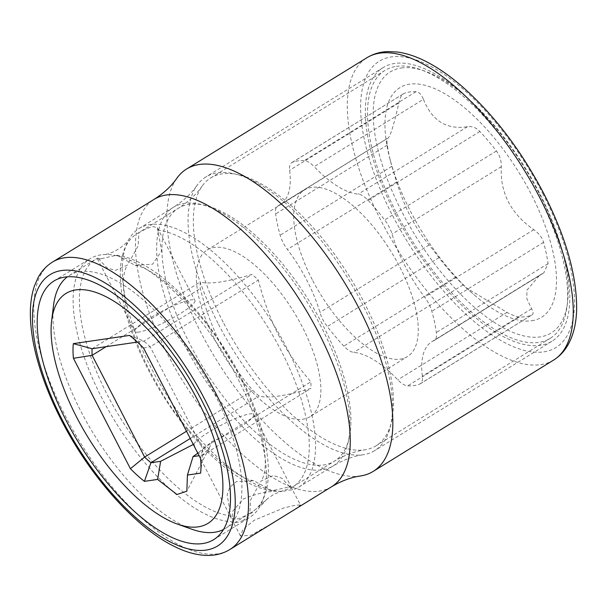 <?xml version="1.0" encoding="UTF-8"?>
<svg xmlns="http://www.w3.org/2000/svg" width="607" height="607" viewBox="0 0 607 607"><rect width="100%" height="100%" fill="white"/><g stroke="black" fill="none" stroke-linecap="round" stroke-linejoin="round"><path stroke-width="0.46" stroke-dasharray="3.04 2.28" d="M193.292 444.415L193.883 444.142L195.401 448.505M197.093 451.783L202.389 455.182L209.294 447.996L212.147 441.464L197.821 453.194M287.672 487.216L272.004 490.76L253.673 480.706L236.434 481.594L229.712 487.451L227.109 494.895L231.267 518.181L235.531 519.387C239.006 518.803 243.779 516.754 249.856 513.234L250.547 500.047L261.147 480.972L273.309 475.554L281.883 478.195L290.73 488.013L291.299 487.193L287.672 487.216M193.883 444.142A33.78 5.478 152.7 0 1 217.807 426.949A33.78 5.478 152.7 0 1 249.841 413.913A33.78 5.478 152.7 0 1 253.779 414.505A33.78 5.478 152.7 0 1 212.147 441.464M101.005 258.764L97.386 258.779L97.955 257.96L106.862 267.816L115.36 270.418L127.538 265.001L138.161 245.835L138.828 232.739C144.906 229.226 149.679 227.17 153.154 226.586L157.41 227.8L161.599 250.903L152.577 264.22L135.012 265.267L116.681 255.221L101.005 258.764M138.844 332.059A33.78 5.478 152.7 0 1 134.898 331.468A33.78 5.478 152.7 0 1 155.9 314.608A33.78 5.478 152.7 0 1 190.985 299.888A33.78 5.478 152.7 0 1 194.93 300.48A33.78 5.478 152.7 0 1 173.928 317.34A33.78 5.478 152.7 0 1 138.844 332.059M272.004 490.76A148.616 62.574 58.3 0 1 148.434 370.088A148.616 62.574 58.3 0 1 136.742 233.9A148.616 62.574 58.3 0 1 138.828 232.739M157.554 230A148.616 62.574 58.3 0 1 281.124 350.664A148.616 62.574 58.3 0 1 292.817 486.852A148.616 62.574 58.3 0 1 290.73 488.013M116.681 255.221A148.616 62.574 58.3 0 1 240.251 375.885A148.616 62.574 58.3 0 1 251.943 512.073A148.616 62.574 58.3 0 1 249.856 513.234M53.568 305.169A148.616 62.574 -121.7 0 0 81.065 411.66A148.616 62.574 -121.7 0 0 191.812 529.221M223.422 529.547A148.616 62.574 -121.7 0 0 225.447 528.424A148.616 62.574 -121.7 0 0 213.755 392.228A148.616 62.574 -121.7 0 0 69.373 275.464A148.616 62.574 -121.7 0 0 67.453 276.769M231.13 515.98A148.616 62.574 58.3 0 1 107.56 395.309A148.616 62.574 58.3 0 1 95.868 259.121A148.616 62.574 58.3 0 1 97.955 257.96M223.148 322.142A157.395 66.269 58.3 0 1 202.131 186.121A157.395 66.269 58.3 0 1 210.766 177.904A157.395 66.269 58.3 0 1 222.185 173.845A157.395 66.269 58.3 0 1 357.007 289.22A157.395 66.269 58.3 0 1 376.067 445.804A157.395 66.269 58.3 0 1 364.845 449.84A157.395 66.269 58.3 0 1 364.648 449.87A157.395 66.269 58.3 0 1 223.148 322.142M396.348 66.375A157.395 66.269 58.3 0 1 420.552 69.593A157.395 66.269 58.3 0 1 523.978 169.596A157.395 66.269 58.3 0 1 566.968 306.884A157.395 66.269 58.3 0 1 550.23 338.342A157.395 66.269 58.3 0 1 538.819 342.401A157.395 66.269 58.3 0 1 403.996 227.026A157.395 66.269 58.3 0 1 384.929 70.442A157.395 66.269 58.3 0 1 396.348 66.375M401.31 67.999A153.343 64.562 58.3 0 1 424.892 71.133A153.343 64.562 58.3 0 1 525.654 168.556A153.343 64.562 58.3 0 1 567.537 302.316A153.343 64.562 58.3 0 1 540.109 336.923A153.343 64.562 58.3 0 1 402.251 212.48A153.343 64.562 58.3 0 1 401.31 67.999M531.762 320.746A134.898 56.8 -121.7 0 0 530.935 193.641A134.898 56.8 -121.7 0 0 409.657 84.168A134.898 56.8 -121.7 0 0 389.724 158.169A134.898 56.8 -121.7 0 0 473.968 294.706A134.898 56.8 -121.7 0 0 531.762 320.746M431.873 341.688L539.676 275.176L526.891 290.214L526.906 298.856L531.58 308.811C533.682 312.15 533.614 314.274 531.375 315.185A128.145 53.955 58.3 0 1 525.7 316.687A128.145 53.955 58.3 0 1 519.38 316.945C516.572 316.763 512.452 315.245 507.027 312.408L465.554 287.384L455.531 277.171A128.145 53.955 58.3 0 1 438.998 257.641L429.157 245C415.302 228.346 404.459 207.344 396.644 182.009L391.856 166.303A128.145 53.955 58.3 0 1 390.771 162.244A128.145 53.955 58.3 0 1 387.327 145.012C386.758 140.778 386.765 138.586 387.357 138.442C389.633 138.624 393.48 126.764 398.882 102.879C400.081 97.492 401.796 94.351 404.027 93.448A128.145 53.955 58.3 0 1 409.702 91.953A128.145 53.955 58.3 0 1 416.023 91.695C418.83 91.869 421.304 94.404 423.436 99.282L314.198 166.682A91.869 38.681 -121.7 0 0 358.229 194.119A20.266 8.536 58.3 0 1 368.161 200.393A128.145 53.955 58.3 0 1 384.694 219.924A20.266 8.536 58.3 0 1 392.069 234.082A91.869 38.681 -121.7 0 0 424.581 297.081A20.266 8.536 58.3 0 1 431.835 311.262A128.145 53.955 58.3 0 1 436.365 332.545A20.266 8.536 58.3 0 1 434.301 340.413A20.266 8.536 58.3 0 1 433.861 340.648A91.869 38.681 -121.7 0 0 431.873 341.688A91.869 38.681 -121.7 0 0 422.343 376.211A20.266 8.536 58.3 0 1 420.241 383.829A20.266 8.536 58.3 0 1 419.665 384.11A128.145 53.955 58.3 0 1 407.669 385.87A20.266 8.536 58.3 0 1 397.79 379.807A91.869 38.681 -121.7 0 0 353.752 352.379A20.266 8.536 58.3 0 1 343.828 346.096A128.145 53.955 58.3 0 1 327.294 326.566A20.266 8.536 58.3 0 1 319.919 312.408A91.869 38.681 -121.7 0 0 287.399 249.409A20.266 8.536 58.3 0 1 280.146 235.228A128.145 53.955 58.3 0 1 275.616 213.945A20.266 8.536 58.3 0 1 277.687 206.077A20.266 8.536 58.3 0 1 278.12 205.841A91.869 38.681 -121.7 0 0 280.108 204.802A91.869 38.681 -121.7 0 0 289.638 170.279A20.266 8.536 58.3 0 1 291.747 162.661A20.266 8.536 58.3 0 1 292.316 162.38A128.145 53.955 58.3 0 1 304.312 160.62A20.266 8.536 58.3 0 1 314.198 166.682M434.301 340.413L543.864 272.816L548.075 263.62A128.145 53.955 58.3 0 0 543.546 242.337C542.226 237.641 538.986 233.422 533.819 229.681C510.821 213.702 499.986 192.707 501.306 166.682C501.412 160.643 499.781 155.415 496.397 150.999A128.145 53.955 58.3 0 0 479.864 131.469C476.313 127.682 472.185 126.097 467.466 126.711C446.661 129.951 431.979 120.801 423.436 99.282M543.864 272.816L433.861 340.648M539.676 275.176L543.098 273.249M420.241 383.829L531.929 314.912L419.665 384.11M277.687 206.077L387.251 138.472L278.12 205.841M280.108 204.802L387.357 138.442M291.747 162.661L404.027 93.448L292.316 162.38M312.264 279.645A97.947 41.238 58.3 0 1 304.555 189.885A97.947 41.238 58.3 0 1 399.717 266.845A97.947 41.238 58.3 0 1 407.426 356.605A97.947 41.238 58.3 0 1 312.264 279.645M310.04 416.698A97.947 41.238 -121.7 0 1 214.878 339.738A97.947 41.238 58.3 0 1 207.169 249.978A97.947 41.238 58.3 0 1 302.332 326.93A97.947 41.238 -121.7 0 1 310.04 416.698L407.426 356.605M278.378 334.791C286.61 350.535 297.438 366.218 310.852 381.833A87.142 36.693 -121.7 0 1 310.898 388.427C285.343 396.067 268.074 398.594 259.09 396.014A87.142 36.693 -121.7 0 1 252.8 390.331C239.363 374.686 228.536 359.01 220.326 343.296C212.253 327.446 205.576 309.213 200.28 288.583A87.142 36.693 -121.7 0 1 200.242 281.989C209.24 284.569 226.51 282.035 252.042 274.402A87.142 36.693 -121.7 0 1 258.339 280.085C263.643 300.746 270.32 318.986 278.378 334.791M106.149 346.665L200.28 288.583M186.493 431.243L252.8 390.331M92.082 348.722L200.242 281.989M137.394 342.09L143.889 341.142L252.042 274.402M129.549 335.405L143.889 341.142A87.142 36.693 58.3 0 1 150.179 346.817L258.339 280.085M143.548 348.039L150.179 346.817L202.692 448.573L310.852 381.833M200.53 458.452L202.692 448.573A87.142 36.693 58.3 0 1 202.738 455.167L310.898 388.427M200.629 473.126L202.738 455.167L199.111 455.698M190.234 438.497L259.09 396.014M243.415 520.313C238.285 522.544 234.924 523.037 233.323 521.792A151.993 63.993 58.3 0 1 101.915 398.078A151.993 63.993 58.3 0 1 89.957 258.794A151.993 63.993 58.3 0 1 102.917 254.644A151.993 63.993 58.3 0 1 237.625 378.214A151.993 63.993 58.3 0 1 259.106 507.778A151.993 63.993 58.3 0 1 249.583 517.498A151.993 63.993 58.3 0 1 243.415 520.313L267.057 499.068L273.347 494.637C286.838 488.635 293.234 487.087 292.551 489.993A151.993 63.993 58.3 0 0 298.72 487.178A151.993 63.993 58.3 0 0 286.762 347.894A151.993 63.993 -121.7 0 0 139.094 228.475A151.993 63.993 -121.7 0 0 129.579 238.194A151.993 63.993 -121.7 0 0 151.052 367.759A151.993 63.993 58.3 0 0 282.46 491.473C288.097 490.228 291.466 489.735 292.551 489.993L300.511 505.039L295.753 505.153L283.864 507.93L254.151 520.282L243.012 529.38L240.478 536.019L250.85 535.253L271.337 523.917M233.323 521.792L232.549 520.662L232.64 511.322L243.195 499.053C258.195 492.838 271.283 490.312 282.46 491.473M294.706 509.501L300.511 505.039M360.482 475.971A177.661 74.805 58.3 0 1 200.545 331.832A177.661 74.805 58.3 0 1 176.819 178.299M539.357 193.883A160.772 67.688 58.3 0 1 552.006 341.217A160.772 67.688 58.3 0 1 395.81 214.901A160.772 67.688 58.3 0 1 383.161 67.567A160.772 67.688 58.3 0 1 539.357 193.883M218.512 324.29A160.772 67.688 -121.7 0 0 363.252 454.734A160.772 67.688 -121.7 0 0 374.709 450.606A160.772 67.688 -121.7 0 0 362.06 303.28A160.772 67.688 -121.7 0 0 205.864 176.963A160.772 67.688 -121.7 0 0 197.04 185.355A160.772 67.688 -121.7 0 0 218.512 324.29M136.742 233.9L178.39 208.201A148.616 62.574 58.3 0 0 190.082 344.389A148.616 62.574 -121.7 0 0 334.472 461.153A148.616 62.574 -121.7 0 0 322.78 324.965A148.616 62.574 58.3 0 0 189.172 204.362A148.616 62.574 58.3 0 0 178.39 208.201C188.443 201.79 196.349 194.437 202.131 186.121M519.38 316.945L407.669 385.87M531.58 308.811L422.343 376.211M548.075 263.62L436.365 332.545M543.546 242.337L431.835 311.262M533.819 229.681L424.581 297.081M501.306 166.682L392.069 234.082M496.397 150.999L384.694 219.924M479.864 131.469L368.161 200.393M467.466 126.711L358.229 194.119M416.023 91.695L304.312 160.62M398.882 102.879L289.638 170.279M387.327 145.012L275.616 213.945M391.856 166.303L280.146 235.228M396.644 182.009L287.399 249.409M429.157 245L319.919 312.408M438.998 257.641L327.294 326.566M455.531 277.171L343.828 346.096M462.989 284.971L353.752 352.379M507.027 312.408L397.79 379.807M321.156 326.672A151.993 63.993 -121.7 0 0 173.488 207.253A151.993 63.993 -121.7 0 0 185.446 346.544A151.993 63.993 -121.7 0 0 333.114 465.956A151.993 63.993 -121.7 0 0 321.156 326.672M331.551 486.768A168.883 71.102 58.3 0 1 167.479 354.078A168.883 71.102 58.3 0 1 154.193 199.316M52.475 262.08A168.883 71.102 -121.7 0 0 65.761 416.842A168.883 71.102 -121.7 0 0 229.833 549.525M553.576 360.095A177.661 74.805 58.3 0 1 380.968 220.508A177.661 74.805 58.3 0 1 366.992 57.695M542.673 193.398A168.207 70.822 58.3 0 1 543.705 351.885A168.207 70.822 58.3 0 1 392.494 215.386A168.207 70.822 58.3 0 1 391.454 56.899A168.207 70.822 58.3 0 1 542.673 193.398M209.294 447.996L186.85 491.192M196.22 450.273L231.267 518.181M97.386 258.779L134.898 331.468M292.817 486.852L334.472 461.153C344.7 455.045 354.829 451.274 364.845 449.84M225.447 528.424L251.943 512.073M253.779 414.505L291.299 487.193M157.41 227.8L194.93 300.48M135.012 265.267C153.419 267.543 198.815 305.549 227.079 354.01C243.028 380.323 254.181 405.635 260.547 429.946C265.335 450.204 266.496 464.939 264.053 474.143C262.596 478.862 261.625 481.139 261.147 480.972M69.373 275.464L95.868 259.121M253.673 480.706C235.266 478.43 189.87 440.424 161.606 391.963C145.657 365.649 134.496 340.337 128.138 316.035C123.35 295.768 122.182 281.033 124.632 271.83C126.081 267.118 127.053 264.842 127.538 265.001M376.067 445.804L550.23 338.342M424.892 71.133L420.552 69.593M567.537 302.316L566.968 306.884M465.554 287.384L473.968 294.706M390.771 162.244L389.724 158.169M207.169 249.978L304.555 189.885M210.766 177.904L384.929 70.442M139.094 228.475L173.488 207.253C183.473 200.887 191.326 193.587 197.04 185.355M54.038 280.958L89.957 258.794M129.579 238.194C126.233 245.501 110.944 254.94 102.917 254.644M267.057 499.068L259.106 507.778M213.664 539.661L249.583 517.498M298.72 487.178L333.114 465.956C343.289 459.894 353.335 456.145 363.252 454.734M240.478 536.019L232.549 520.662M552.006 341.217L374.709 450.606M383.161 67.567L205.864 176.963"/><path stroke-width="0.91" d="M197.298 399.55A135.103 56.883 -121.7 0 0 108.494 298.045A135.103 56.883 -121.7 0 0 51.671 320.405A135.103 56.883 -121.7 0 0 76.664 417.206A135.103 56.883 -121.7 0 0 177.35 524.084A135.103 56.883 -121.7 0 0 197.298 399.55M187.426 475.053L186.842 491.192L176.986 494.523L157.615 479.424L144.413 481.351A100.656 42.376 58.3 0 1 130.414 468.718L73.432 358.305A100.656 42.376 58.3 0 1 73.333 343.638L129.549 335.405A100.656 42.376 58.3 0 1 143.548 348.039L200.53 458.452A100.656 42.376 58.3 0 1 200.629 473.126L187.426 475.053L193.041 456.585L197.821 453.194M195.401 448.505L197.093 451.783M193.883 444.142L160.635 461.328L157.615 479.424M177.35 524.084L191.812 529.221A148.616 62.574 -121.7 0 0 223.422 529.547M67.453 276.769A148.616 62.574 -121.7 0 0 53.568 305.169L51.671 320.405M160.635 461.328L150.931 462.746A87.142 36.693 58.3 0 1 144.641 457.071L92.127 355.323L106.149 346.665M130.414 468.718L144.641 457.071L186.493 431.243M73.432 358.305L92.127 355.323A87.142 36.693 58.3 0 1 92.082 348.722L137.394 342.09M199.111 455.698L193.041 456.585M144.413 481.351L150.931 462.746L190.234 438.497M92.082 348.722L73.333 343.638M65.996 420.241A151.993 63.993 58.3 0 1 54.038 280.958A151.993 63.993 58.3 0 1 201.706 400.377A151.993 63.993 58.3 0 1 213.664 539.661A151.993 63.993 58.3 0 1 65.996 420.241M229.833 549.525A168.883 71.102 -121.7 0 0 216.547 394.77A168.883 71.102 -121.7 0 0 52.475 262.08C46.382 265.896 41.557 271.147 37.983 277.824L34.447 285.943C31.746 293.909 30.38 302.916 30.35 312.984C30.312 325.42 32.125 339.047 35.79 353.866C41.162 375.361 49.751 397.593 61.58 420.56C90.253 476.609 135.733 527.847 174.672 546.596C186.804 552.636 198.277 555.58 209.089 555.428C216.729 555.253 223.642 553.288 229.833 549.525L331.551 486.768C341.422 480.903 351.066 477.299 360.482 475.971A177.661 74.805 58.3 0 0 373.153 471.419L553.576 360.095A177.661 74.805 58.3 0 0 539.593 197.283A177.661 74.805 58.3 0 0 366.992 57.695C373.259 53.886 380.255 51.845 387.979 51.572L397.107 51.997C405.651 53.097 414.558 55.897 423.823 60.396C435.879 66.246 448.216 74.57 460.827 85.359C493.028 113.479 520.677 149.55 543.781 193.565C565.694 236.533 576.65 274.789 576.65 308.333C576.468 322.241 573.767 334.1 568.554 343.903C564.836 350.77 559.844 356.165 553.576 360.095M52.475 262.08L154.193 199.316C163.86 193.132 171.402 186.121 176.819 178.299A177.661 74.805 58.3 0 1 186.569 169.027A177.661 74.805 58.3 0 1 359.177 308.606A177.661 74.805 58.3 0 1 373.153 471.419M205.022 399.892A159.421 67.119 -121.7 0 0 61.702 270.517A159.421 67.119 -121.7 0 0 62.68 420.727A159.421 67.119 -121.7 0 0 206.001 550.101A159.421 67.119 -121.7 0 0 205.022 399.892M154.193 199.316A168.883 71.102 58.3 0 1 318.265 332.006A168.883 71.102 58.3 0 1 331.551 486.768M186.569 169.027L366.992 57.695"/></g></svg>
